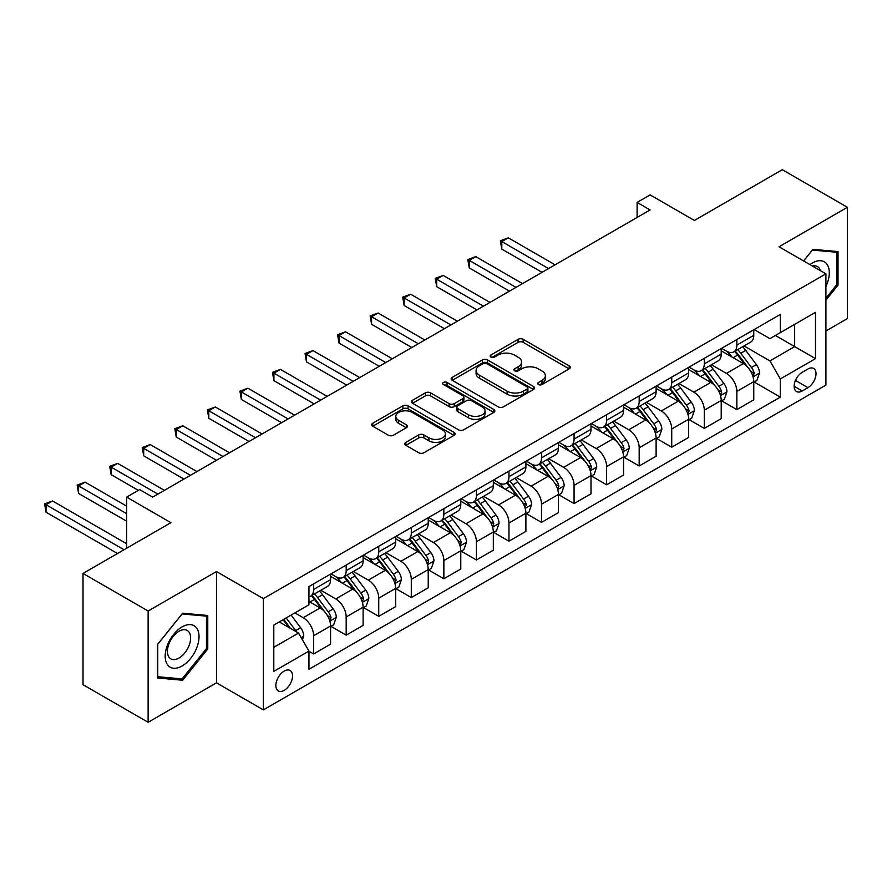 <?xml version="1.0" encoding="UTF-8"?>
<svg xmlns="http://www.w3.org/2000/svg" width="892" height="892" viewBox="0 0 892 892"><rect width="100%" height="100%" fill="white"/><g stroke="black" fill="none" stroke-linecap="round" stroke-linejoin="round"><path stroke-width="1.34" d="M538.467 384.541A2.531 1.461 0 0 0 542.046 384.541L569.207 368.864A3.613 2.085 0 0 0 570.267 367.392A3.613 2.085 0 0 0 569.207 365.91L523.191 339.35A3.613 2.085 0 0 0 518.074 339.35L490.912 355.027A2.531 1.461 0 0 0 490.176 356.064A2.531 1.461 0 0 0 490.912 357.09A2.531 1.461 0 0 0 494.491 357.09L498.004 355.061A11.574 6.679 0 0 1 514.372 355.061L518.207 357.279A11.574 6.679 0 0 1 521.597 361.996A11.574 6.679 0 0 1 518.207 366.723L514.684 368.753A2.531 1.461 0 0 0 513.948 369.79A2.531 1.461 0 0 0 514.684 370.816A2.531 1.461 0 0 0 518.263 370.816L521.787 368.786A11.574 6.679 0 0 1 538.144 368.786L541.979 371.005A11.574 6.679 0 0 1 545.369 375.722A11.574 6.679 0 0 1 541.979 380.449L538.467 382.478A2.531 1.461 0 0 0 537.72 383.515A2.531 1.461 0 0 0 538.467 384.541L538.467 382.478M284.202 690.341A11.786 6.801 120 0 0 291.907 679.949A11.786 6.801 120 0 0 290.101 670.505A11.786 6.801 120 0 0 284.202 671.096A11.786 6.801 120 0 0 276.509 681.477A11.786 6.801 120 0 0 278.315 690.921A11.786 6.801 120 0 0 284.202 690.341M405.849 442.365A3.613 2.085 0 0 0 404.79 443.837A3.613 2.085 0 0 0 405.849 445.32L418.761 452.768A3.613 2.085 0 0 0 423.878 452.768L454.039 435.352A3.613 2.085 0 0 0 455.098 433.88A3.613 2.085 0 0 0 454.039 432.397L408.023 405.838A3.613 2.085 0 0 0 402.916 405.838L372.745 423.254A3.613 2.085 0 0 0 371.685 424.726A3.613 2.085 0 0 0 372.745 426.198L388.343 435.207A3.613 2.085 0 0 0 393.45 435.207L406.362 427.747A3.613 2.085 0 0 0 407.421 426.276A3.613 2.085 0 0 0 406.362 424.804L398.635 420.333A9.667 5.586 0 0 1 395.803 416.386A9.667 5.586 0 0 1 401.768 411.234A9.667 5.586 0 0 1 412.305 412.438L442.599 429.933A9.667 5.586 0 0 1 445.431 433.88A9.667 5.586 0 0 1 439.466 439.031A9.667 5.586 0 0 1 428.918 437.827L423.878 434.906A3.613 2.085 0 0 0 418.761 434.906L405.849 442.365L405.849 445.32M825.914 330.977L847.4 318.567L847.4 207.301L782.295 169.703L694.389 220.458L650.123 194.891L637.1 202.417L650.123 209.932L152.677 497.123L139.665 489.608L126.642 497.123L126.642 548.245M148.128 611.02L148.128 722.297L216.488 682.826L216.488 571.549L148.128 611.02L83.012 573.433L170.907 522.679L126.642 497.123M216.488 571.549L263.363 598.621L825.914 273.833L825.914 385.099L263.363 709.887L263.363 598.621M847.4 207.301L779.039 246.772L825.914 273.833M498.26 406.863A3.613 2.085 0 0 0 503.378 406.863L533.539 389.447A3.613 2.085 0 0 0 534.598 387.975A3.613 2.085 0 0 0 533.539 386.504L487.523 359.933A3.613 2.085 0 0 0 482.416 359.933L452.255 377.349A3.613 2.085 0 0 0 451.196 378.821A3.613 2.085 0 0 0 452.255 380.304L498.26 406.863M444.439 385.088A2.531 1.461 0 0 1 447.015 385.444L447.015 382.445L493.789 409.45A3.613 2.085 0 0 1 494.848 410.922A3.613 2.085 0 0 1 493.789 412.405L463.628 429.821A3.613 2.085 0 0 1 458.51 429.821L412.494 403.251L412.494 400.296A3.613 2.085 0 0 0 411.435 401.779A3.613 2.085 0 0 0 412.494 403.251M412.494 400.296L425.406 392.848A3.613 2.085 0 0 1 430.524 392.848L449.178 403.619A3.613 2.085 0 0 0 454.296 403.619L462.859 398.679A3.613 2.085 0 0 0 463.918 397.196A3.613 2.085 0 0 0 462.859 395.725L443.435 384.508A2.531 1.461 0 0 1 442.688 383.471A2.531 1.461 0 0 1 444.249 382.122A2.531 1.461 0 0 1 447.015 382.445M148.128 722.297L83.012 684.699L83.012 573.433M807.94 369.02L802.209 372.321A11.418 6.59 120 0 0 794.75 382.389A11.418 6.59 120 0 0 796.5 391.532A11.418 6.59 120 0 0 802.209 390.964L807.94 387.663A11.418 6.59 120 0 0 815.399 377.595A11.418 6.59 120 0 0 813.649 368.452A11.418 6.59 120 0 0 807.94 369.02M754.164 329.549L769.919 338.637L780.333 332.627L780.333 314.43L308.944 586.59L308.944 604.787L273.788 625.08L273.788 671.397L308.944 651.093L308.944 669.29L780.333 397.13L780.333 378.944L769.919 360.892L744.028 345.94M780.333 332.627L815.5 312.323L815.5 358.64L780.333 378.944M216.488 682.826L263.363 709.887M637.1 202.417L637.1 217.447M775.393 335.481L794.661 346.609L794.661 324.353L815.5 312.323M769.919 360.892L794.661 346.609L815.5 358.64M273.788 647.336L298.53 633.052L279.252 621.925M308.944 651.249L313.627 653.947L313.627 635.762A14.729 8.507 -120 0 0 303.213 617.71L294.884 612.904M313.627 653.947L330.564 644.18L330.564 625.983A14.729 8.507 -120 0 0 320.139 607.943L308.944 601.476M330.954 626.362L346.185 635.16L346.185 616.963A14.729 8.507 -120 0 0 335.771 598.922L320.808 590.281M346.185 635.16L363.111 625.381L363.111 607.184A14.729 8.507 -120 0 0 352.697 589.144L330.564 576.366M363.501 607.563L378.743 616.361L378.743 598.164A14.729 8.507 -120 0 0 368.329 580.123L353.366 571.493M378.743 616.361L395.669 606.582L395.669 588.397A14.729 8.507 -120 0 0 385.255 570.345L363.111 557.567M396.059 588.765L411.301 597.562L411.301 579.376A14.729 8.507 -120 0 0 400.876 561.324L385.924 552.694M411.301 597.562L428.227 587.795L428.227 569.598A14.729 8.507 -120 0 0 417.813 551.557L395.669 538.779M428.617 569.977L443.848 578.774L443.848 560.577A14.729 8.507 -120 0 0 433.434 542.537L418.471 533.895M443.848 578.774L460.785 568.996L460.785 550.799A14.729 8.507 -120 0 0 450.36 532.758L428.227 519.98M461.175 551.178L476.406 559.975L476.406 541.779A14.729 8.507 -120 0 0 465.992 523.738L451.029 515.097M476.406 559.975L493.332 550.197L493.332 532.011A14.729 8.507 -120 0 0 482.918 513.959L460.785 501.181M493.722 532.379L508.964 541.176L508.964 522.991A14.729 8.507 -120 0 0 498.539 504.939L483.587 496.309M508.964 541.176L525.89 531.409L525.89 513.212A14.729 8.507 -120 0 0 515.476 495.172L493.332 482.382M526.28 513.591L541.511 522.389L541.511 504.192A14.729 8.507 -120 0 0 531.097 486.151L516.145 477.51M541.511 522.389L558.448 512.61L558.448 494.413A14.729 8.507 -120 0 0 548.023 476.373L525.89 463.595M558.838 494.792L574.069 503.59L574.069 485.393A14.729 8.507 -120 0 0 563.655 467.352L548.692 458.711M574.069 503.59L590.995 493.811L590.995 475.626A14.729 8.507 -120 0 0 580.581 457.574L558.448 444.796M591.385 475.993L606.627 484.791L606.627 466.605A14.729 8.507 -120 0 0 596.213 448.553L581.249 439.923M606.627 484.791L623.553 475.023L623.553 456.827A14.729 8.507 -120 0 0 613.139 438.786L590.995 425.997M623.943 457.206L639.185 466.003L639.185 447.806A14.729 8.507 -120 0 0 628.76 429.766L613.808 421.124M639.185 466.003L656.111 456.225L656.111 438.028A14.729 8.507 -120 0 0 645.685 419.987L623.553 407.209M656.501 438.407L671.732 447.204L671.732 429.007A14.729 8.507 -120 0 0 661.318 410.967L646.354 402.325M671.732 447.204L688.669 437.426L688.669 419.24A14.729 8.507 -120 0 0 678.243 401.188L656.111 388.41M689.059 419.608L704.29 428.405L704.29 410.208A14.729 8.507 -120 0 0 693.876 392.168L678.912 383.538M704.29 428.405L721.215 418.638L721.215 400.441A14.729 8.507 -120 0 0 710.801 382.4L688.669 369.611M721.606 400.82L736.848 409.618L736.848 391.421A14.729 8.507 -120 0 0 726.423 373.38L711.47 364.739M736.848 409.618L753.773 399.839L753.773 381.642A14.729 8.507 -120 0 0 743.359 363.602L721.215 350.824M721.606 348.337L726.423 351.125A14.729 8.507 -120 0 0 733.793 351.849A14.729 8.507 -120 0 0 736.848 345.104L736.848 339.54M689.059 367.136L693.876 369.912A14.729 8.507 -120 0 0 701.235 370.648A14.729 8.507 -120 0 0 704.29 363.903L704.29 358.339M656.501 385.935L661.318 388.711A14.729 8.507 -120 0 0 668.688 389.436A14.729 8.507 -120 0 0 671.732 382.701L671.732 377.138M623.943 404.723L628.76 407.51A14.729 8.507 -120 0 0 636.13 408.235A14.729 8.507 -120 0 0 639.185 401.489L639.185 395.925M591.385 423.522L596.213 426.298A14.729 8.507 -120 0 0 603.572 427.034A14.729 8.507 -120 0 0 606.627 420.288L606.627 414.724M558.838 442.32L563.655 445.097A14.729 8.507 -120 0 0 571.014 445.833A14.729 8.507 -120 0 0 574.069 439.087L574.069 433.523M526.28 461.108L531.097 463.896A14.729 8.507 -120 0 0 538.467 464.62A14.729 8.507 -120 0 0 541.511 457.875L541.511 452.311M493.722 479.907L498.539 482.683A14.729 8.507 -120 0 0 505.909 483.419A14.729 8.507 -120 0 0 508.964 476.674L508.964 471.11M461.175 498.706L465.992 501.482A14.729 8.507 -120 0 0 473.351 502.218A14.729 8.507 -120 0 0 476.406 495.473L476.406 489.909M428.617 517.494L433.434 520.281A14.729 8.507 -120 0 0 440.804 521.006A14.729 8.507 -120 0 0 443.848 514.26L443.848 508.696M396.059 536.293L400.876 539.069A14.729 8.507 -120 0 0 408.246 539.805A14.729 8.507 -120 0 0 411.301 533.059L411.301 527.495M363.501 555.092L368.329 557.868A14.729 8.507 -120 0 0 375.688 558.604A14.729 8.507 -120 0 0 378.743 551.858L378.743 546.294M330.954 573.879L335.771 576.667A14.729 8.507 -120 0 0 343.141 577.392A14.729 8.507 -120 0 0 346.185 570.646L346.185 565.082M754.164 382.021L780.333 397.13M733.793 351.849L750.718 342.082A14.729 8.507 -120 0 0 753.773 335.336L753.773 329.772M701.235 370.648L718.172 360.87A14.729 8.507 -120 0 0 721.215 354.124L721.215 348.56M668.688 389.436L685.613 379.669A14.729 8.507 -120 0 0 688.669 372.923L688.669 367.359M636.13 408.235L653.056 398.468A14.729 8.507 -120 0 0 656.111 391.722L656.111 386.158M603.572 427.034L620.497 417.255A14.729 8.507 -120 0 0 623.553 410.51L623.553 404.946M571.014 445.833L587.951 436.054A14.729 8.507 -120 0 0 590.995 429.308L590.995 423.745M538.467 464.62L555.393 454.853A14.729 8.507 -120 0 0 558.448 448.107L558.448 442.543M505.909 483.419L522.835 473.641A14.729 8.507 -120 0 0 525.89 466.895L525.89 461.331M473.351 502.218L490.288 492.44A14.729 8.507 -120 0 0 493.332 485.694L493.332 480.13M440.804 521.006L457.73 511.239A14.729 8.507 -120 0 0 460.785 504.493L460.785 498.929M408.246 539.805L425.172 530.026A14.729 8.507 -120 0 0 428.227 523.281L428.227 517.717M375.688 558.604L392.614 548.825A14.729 8.507 -120 0 0 395.669 542.08L395.669 536.516M343.141 577.392L360.067 567.624A14.729 8.507 -120 0 0 363.111 560.878L363.111 555.315M308.944 596.781A14.729 8.507 -120 0 0 310.583 596.191L327.509 586.412A14.729 8.507 -120 0 0 330.564 579.677L330.564 574.113M310.583 596.191A14.729 8.507 -120 0 0 313.627 589.445L313.627 583.881M298.53 633.052L308.944 651.093M825.914 300.169L838.023 285.106L838.023 251.589L812.891 249.347L803.581 260.932M157.505 677.998L182.637 680.239L207.769 648.975L207.769 615.469L182.637 613.228L157.505 644.492L157.505 677.998M836.718 284.347L838.023 285.106M206.465 648.228L207.769 648.975M179.972 678.712L182.637 680.239M539.47 384.898L541.979 383.46A11.574 6.679 0 0 0 545.369 378.732L545.369 375.722M521.597 361.996L521.597 365.006A11.574 6.679 0 0 1 518.207 369.734L515.699 371.172M569.152 368.887L523.191 342.35A3.613 2.085 0 0 0 518.074 342.35L491.927 357.447M533.494 389.481L487.523 362.944A3.613 2.085 0 0 0 482.416 362.944L452.3 380.327M527.15 389.012A2.531 1.461 0 0 0 527.897 387.975A2.531 1.461 0 0 0 527.15 386.938L486.764 363.624A2.531 1.461 0 0 0 483.185 363.624L479.472 365.765A11.574 6.679 0 0 0 476.083 370.481A11.574 6.679 0 0 0 479.472 375.209L507.08 391.153A11.574 6.679 0 0 0 523.448 391.153L527.15 389.012L527.15 392.012A2.531 1.461 0 0 0 527.897 390.986L527.897 387.975M476.083 370.481L476.083 373.492A11.574 6.679 0 0 0 479.472 378.219L479.472 375.209M527.15 392.012L523.448 394.152A11.574 6.679 0 0 1 507.08 394.152L479.472 378.219M412.55 403.284L425.406 395.858L425.406 392.848M463.918 397.196L463.918 400.207A3.613 2.085 0 0 1 462.859 401.679L454.296 406.629A3.613 2.085 0 0 1 449.178 406.629L430.524 395.858A3.613 2.085 0 0 0 425.406 395.858M447.015 385.444L493.744 412.427M468.545 414.802A9.667 5.586 0 0 0 479.082 416.007A9.667 5.586 0 0 0 485.058 410.855A9.667 5.586 0 0 0 482.226 406.908L471.556 400.742A3.613 2.085 0 0 0 466.438 400.742L457.875 405.682A3.613 2.085 0 0 0 456.815 407.165A3.613 2.085 0 0 0 457.875 408.636L468.545 414.802L468.545 417.813A9.667 5.586 0 0 0 479.082 419.017A9.667 5.586 0 0 0 485.058 413.855L485.058 410.855M456.815 407.165L456.815 410.175A3.613 2.085 0 0 0 457.875 411.647L457.875 408.636M468.545 417.813L457.875 411.647M445.431 433.88L445.431 436.879A9.667 5.586 0 0 1 439.466 442.042A9.667 5.586 0 0 1 428.918 440.838L423.878 437.916A3.613 2.085 0 0 0 418.761 437.916L405.905 445.342M395.803 416.386L395.803 419.396A9.667 5.586 0 0 0 398.635 423.343L398.635 420.333M406.317 427.781L398.635 423.343M453.995 435.385L408.023 408.837A3.613 2.085 0 0 0 402.916 408.837L372.8 426.231M753.773 382.244L756.895 380.438L759.505 372.923A9.756 5.631 -120 0 0 756.383 364.616L745.745 350.411A28.176 16.268 -120 0 0 742.668 346.72M732.087 357.101A28.176 16.268 -120 0 0 726.322 351.058M752.881 376.268L754.231 373.335A9.756 5.631 -120 0 0 751.443 367.471L740.795 353.265A28.176 16.268 -120 0 0 737.717 349.586M735.097 351.091A23.393 13.503 60 0 1 738.944 355.462L747.942 367.482M555.058 264.812L508.306 237.818L501.795 241.587L501.795 249.102L542.035 272.328M734.595 351.381A28.176 16.268 60 0 1 737.673 355.072L744.742 364.516M501.795 249.102L500.367 240.751L548.547 268.57M500.367 240.751L508.306 237.818M721.215 401.043L724.349 399.237L726.947 391.722A9.756 5.631 -120 0 0 723.836 383.404L713.187 369.199A28.176 16.268 -120 0 0 710.121 365.519M699.529 375.889A28.176 16.268 -120 0 0 693.764 369.857M720.323 395.067L721.673 392.134A9.756 5.631 -120 0 0 718.885 386.269L708.237 372.064A28.176 16.268 -120 0 0 705.171 368.374M702.55 369.89A23.393 13.503 60 0 1 706.386 374.261L715.395 386.281M522.5 283.611L475.759 256.617L469.248 260.375L469.248 267.901L509.477 291.127M702.037 370.18A28.176 16.268 60 0 1 705.115 373.86L712.195 383.304M469.248 267.901L467.809 259.55L515.989 287.369M467.809 259.55L475.759 256.617M688.669 419.842L691.791 418.036L694.389 410.51A9.756 5.631 -120 0 0 691.278 402.203L680.641 387.998A28.176 16.268 -120 0 0 677.563 384.318M666.982 394.688A28.176 16.268 -120 0 0 661.206 388.644M687.777 413.855L689.126 410.933A9.756 5.631 -120 0 0 686.327 405.057L675.69 390.852A28.176 16.268 -120 0 0 672.613 387.173M669.992 388.689A23.393 13.503 60 0 1 673.828 393.049L682.837 405.068M489.953 302.399L443.201 275.416L436.69 279.174L436.69 286.689L476.93 309.925M669.491 388.979A28.176 16.268 60 0 1 672.557 392.658L679.637 402.102M436.69 286.689L435.251 278.349L483.442 306.168M435.251 278.349L443.201 275.416M656.111 438.63L659.233 436.824L661.842 429.308A9.756 5.631 -120 0 0 658.72 421.002L648.083 406.797A28.176 16.268 -120 0 0 645.005 403.106M634.424 413.487A28.176 16.268 -120 0 0 628.659 407.443M655.219 432.653L656.568 429.721A9.756 5.631 -120 0 0 653.769 423.856L643.132 409.651A28.176 16.268 -120 0 0 640.055 405.972M637.434 407.477A23.393 13.503 60 0 1 641.27 411.848L650.279 423.867M457.395 321.198L410.643 294.215L404.132 297.973L404.132 305.488L444.372 328.713M636.933 407.778A28.176 16.268 60 0 1 640.01 411.457L647.079 420.901M404.132 305.488L402.705 297.136L450.884 324.956M402.705 297.136L410.643 294.215M623.553 457.429L626.675 455.622L629.284 448.107A9.756 5.631 -120 0 0 626.173 439.789L615.525 425.584A28.176 16.268 -120 0 0 612.447 421.905M601.866 432.274A28.176 16.268 -120 0 0 596.101 426.242M622.661 451.452L624.01 448.52A9.756 5.631 -120 0 0 621.222 442.655L610.574 428.45A28.176 16.268 -120 0 0 607.508 424.759M604.876 426.276A23.393 13.503 60 0 1 608.723 430.646L617.721 442.666M424.837 339.997L378.085 313.003L371.585 316.76L371.585 324.287L411.814 347.512M604.375 426.566A28.176 16.268 60 0 1 607.452 430.245L614.532 439.689M371.585 324.287L370.147 315.935L418.326 343.755M370.147 315.935L378.085 313.003M825.914 286.466A23.939 13.826 120 0 0 827.029 264.322A23.939 13.826 120 0 0 809.947 264.612M820.428 270.666A16.39 9.466 120 0 0 819.324 268.291A16.39 9.466 120 0 0 817.485 266.585A16.39 9.466 120 0 0 812.467 266.072M812.322 250.061L836.718 252.258L836.718 284.726L825.914 298.173M835.113 251.332L836.718 252.258M803.625 260.966L812.367 250.083M182.113 626.886A23.939 13.826 120 0 0 165.187 656.211A23.939 13.826 120 0 0 182.113 665.978A23.939 13.826 120 0 0 199.039 636.665A23.939 13.826 120 0 0 182.113 626.886M179.024 631.268A16.39 9.466 120 0 0 168.32 645.719A16.39 9.466 120 0 0 170.829 658.842A16.39 9.466 120 0 0 179.024 658.04A16.39 9.466 120 0 0 189.74 643.589A16.39 9.466 120 0 0 187.22 630.454A16.39 9.466 120 0 0 179.024 631.268M206.465 648.607L182.113 678.901L157.761 676.727L157.761 644.258L182.113 613.964L206.465 616.138L206.465 648.607M204.848 615.212L206.465 616.138M590.995 476.228L594.128 474.421L596.726 466.895A9.756 5.631 -120 0 0 593.615 458.588L582.967 444.383A28.176 16.268 -120 0 0 579.9 440.704M569.319 451.073A28.176 16.268 -120 0 0 563.543 445.041M590.114 470.24L591.463 467.319A9.756 5.631 -120 0 0 588.664 461.443L578.027 447.238A28.176 16.268 -120 0 0 574.95 443.558M572.329 445.075A23.393 13.503 60 0 1 576.165 449.434L585.174 461.454M392.279 358.785L345.538 331.802L339.027 335.559L339.027 343.074L379.256 366.311M571.828 445.364A28.176 16.268 60 0 1 574.894 449.044L581.974 458.488M339.027 343.074L337.589 334.734L385.768 362.553M337.589 334.734L345.538 331.802M558.448 495.015L561.57 493.209L564.168 485.694A9.756 5.631 -120 0 0 561.057 477.387L550.42 463.182A28.176 16.268 -120 0 0 547.342 459.503M536.761 469.872A28.176 16.268 -120 0 0 530.985 463.829M557.556 489.039L558.905 486.107A9.756 5.631 -120 0 0 556.106 480.242L545.469 466.037A28.176 16.268 -120 0 0 542.392 462.357M539.772 463.862A23.393 13.503 60 0 1 543.607 468.233L552.616 480.253M359.732 377.584L312.981 350.601L306.469 354.358L306.469 361.873L346.709 385.099M539.27 464.163A28.176 16.268 60 0 1 542.347 467.843L549.416 477.287M306.469 361.873L305.042 353.533L353.221 381.341M305.042 353.533L312.981 350.601M525.89 513.814L529.012 512.008L531.621 504.493A9.756 5.631 -120 0 0 528.499 496.175L517.862 481.97A28.176 16.268 -120 0 0 514.784 478.29M504.203 488.66A28.176 16.268 -120 0 0 498.438 482.628M524.998 507.838L526.347 504.905A9.756 5.631 -120 0 0 523.559 499.041L512.911 484.835A28.176 16.268 -120 0 0 509.834 481.145M507.213 482.661A23.393 13.503 60 0 1 511.06 487.032L520.058 499.052M327.174 396.382L280.423 369.388L273.911 373.146L273.911 380.672L314.151 403.898M506.712 482.951A28.176 16.268 60 0 1 509.789 486.631L516.858 496.075M273.911 380.672L272.484 372.321L320.663 400.14M272.484 372.321L280.423 369.388M493.332 532.613L496.465 530.807L499.063 523.281A9.756 5.631 -120 0 0 495.952 514.974L485.304 500.769A28.176 16.268 -120 0 0 482.238 497.089M471.645 507.459A28.176 16.268 -120 0 0 465.88 501.427M492.44 526.626L493.789 523.704A9.756 5.631 -120 0 0 491.001 517.828L480.353 503.623A28.176 16.268 -120 0 0 477.287 499.944M474.667 501.46A23.393 13.503 60 0 1 478.502 505.82L487.511 517.839M294.616 415.17L247.876 388.187L241.364 391.945L241.364 399.46L281.593 422.697M474.154 501.75A28.176 16.268 60 0 1 477.231 505.43L484.311 514.874M241.364 399.46L239.926 391.12L288.105 418.939M239.926 391.12L247.876 388.187M460.785 551.401L463.907 549.606L466.505 542.08A9.756 5.631 -120 0 0 463.394 533.773L452.757 519.568A28.176 16.268 -120 0 0 449.68 515.888M439.098 526.258A28.176 16.268 -120 0 0 433.322 520.214M459.893 545.425L461.242 542.492A9.756 5.631 -120 0 0 458.443 536.627L447.806 522.422A28.176 16.268 -120 0 0 444.729 518.743M442.109 520.259A23.393 13.503 60 0 1 445.944 524.619L454.953 536.638M262.07 433.969L215.318 406.986L208.806 410.744L208.806 418.259L249.046 441.484M441.607 520.549A28.176 16.268 60 0 1 444.673 524.228L451.753 533.672M208.806 418.259L207.379 409.919L255.558 437.727M207.379 409.919L215.318 406.986M428.227 570.2L431.349 568.394L433.958 560.878A9.756 5.631 -120 0 0 430.836 552.561L420.199 538.355A28.176 16.268 -120 0 0 417.122 534.676M406.54 545.045A28.176 16.268 -120 0 0 400.776 539.013M427.335 564.223L428.684 561.291A9.756 5.631 -120 0 0 425.885 555.426L415.248 541.221A28.176 16.268 -120 0 0 412.171 537.53M409.551 539.047A23.393 13.503 60 0 1 413.397 543.418L422.395 555.437M229.512 452.768L182.76 425.774L176.248 429.531L176.248 437.058L216.488 460.283M409.049 539.337A28.176 16.268 60 0 1 412.126 543.016L419.195 552.46M176.248 437.058L174.821 428.706L223 456.526M174.821 428.706L182.76 425.774M395.669 588.999L398.791 587.192L401.4 579.677A9.756 5.631 -120 0 0 398.289 571.359L387.641 557.154A28.176 16.268 -120 0 0 384.563 553.475M373.982 563.844A28.176 16.268 -120 0 0 368.218 557.812M394.777 583.022L396.126 580.09A9.756 5.631 -120 0 0 393.339 574.214L382.69 560.009A28.176 16.268 -120 0 0 379.624 556.329M376.993 557.846A23.393 13.503 60 0 1 380.839 562.205L389.837 574.225M196.954 471.567L150.213 444.573L143.701 448.33L143.701 455.845L183.93 479.082M376.491 558.136A28.176 16.268 60 0 1 379.568 561.815L386.649 571.259M143.701 455.845L142.263 447.505L190.442 475.325M142.263 447.505L150.213 444.573M363.111 607.787L366.244 605.991L368.842 598.465A9.756 5.631 -120 0 0 365.731 590.158L355.083 575.953A28.176 16.268 -120 0 0 352.017 572.274M341.435 582.643A28.176 16.268 -120 0 0 335.66 576.6M362.23 601.81L363.579 598.889A9.756 5.631 -120 0 0 360.781 593.013L350.143 578.808A28.176 16.268 -120 0 0 347.066 575.128M344.446 576.645A23.393 13.503 60 0 1 348.281 581.004L357.291 593.024M164.396 490.355L117.655 463.372L111.143 467.129L111.143 474.644L138.36 490.355M343.944 576.934A28.176 16.268 60 0 1 347.01 580.614L354.091 590.058M111.143 474.644L109.705 466.304L157.884 494.112M109.705 466.304L117.655 463.372M330.564 626.585L333.686 624.779L336.284 617.264A9.756 5.631 -120 0 0 333.173 608.946L322.536 594.741A28.176 16.268 -120 0 0 319.459 591.062M329.672 620.609L331.021 617.677A9.756 5.631 -120 0 0 328.223 611.812L317.585 597.607A28.176 16.268 -120 0 0 314.508 593.916M311.888 595.432A23.393 13.503 60 0 1 315.723 599.803L324.733 611.823M126.642 506.143L85.097 482.159L78.585 485.917L78.585 493.443L126.642 521.184M311.386 595.722A28.176 16.268 60 0 1 314.463 599.413L321.533 608.857M78.585 493.443L77.158 485.092L126.642 513.658M77.158 485.092L85.097 482.159M302.433 639.82L303.737 636.063A9.756 5.631 -120 0 0 300.615 627.745L291.127 615.067M126.642 543.741L52.539 500.958L46.027 504.716L46.027 512.231L117.521 553.508M296.557 631.915A9.756 5.631 -120 0 0 295.676 630.599L286.176 617.933M283.734 619.338L290.558 628.447M283.054 619.728L288.841 627.455M46.027 512.231L44.6 503.891L124.033 549.751M44.6 503.891L52.539 500.958M303.213 617.71L320.139 607.943M335.771 598.922L352.697 589.144M368.329 580.123L385.255 570.345M400.876 561.324L417.813 551.557M433.434 542.537L450.36 532.758M465.992 523.738L482.918 513.959M498.539 504.939L515.476 495.172M531.097 486.151L548.023 476.373M563.655 467.352L580.581 457.574M596.213 448.553L613.139 438.786M628.76 429.766L645.685 419.987M661.318 410.967L678.243 401.188M693.876 392.168L710.801 382.4M726.423 373.38L743.359 363.602M736.848 345.104L753.773 335.336M736.848 391.421L753.773 381.642M704.29 410.208L721.215 400.441M704.29 363.903L721.215 354.124M671.732 429.007L688.669 419.24M671.732 382.701L688.669 372.923M639.185 447.806L656.111 438.028M639.185 401.489L656.111 391.722M606.627 466.605L623.553 456.827M606.627 420.288L623.553 410.51M574.069 485.393L590.995 475.626M574.069 439.087L590.995 429.308M541.511 504.192L558.448 494.413M541.511 457.875L558.448 448.107M508.964 522.991L525.89 513.212M508.964 476.674L525.89 466.895M476.406 541.779L493.332 532.011M476.406 495.473L493.332 485.694M443.848 560.577L460.785 550.799M443.848 514.26L460.785 504.493M411.301 579.376L428.227 569.598M411.301 533.059L428.227 523.281M378.743 598.164L395.669 588.397M378.743 551.858L395.669 542.08M346.185 616.963L363.111 607.184M346.185 570.646L363.111 560.878M313.627 635.762L330.564 625.983M313.627 589.445L330.564 579.677M795.452 380.449L807.94 387.663M794.136 386.303L802.209 390.964M541.979 383.46L541.979 380.449M514.684 370.816L514.684 368.753M518.207 369.734L518.207 366.723M490.912 357.09L490.912 355.027M518.074 342.35L518.074 339.35M523.191 342.35L523.191 339.35M569.207 368.864L569.207 365.91M452.255 380.304L452.255 377.349M482.416 362.944L482.416 359.933M487.523 362.944L487.523 359.933M533.539 389.447L533.539 386.504M507.08 394.152L507.08 391.153M523.448 394.152L523.448 391.153M430.524 395.858L430.524 392.848M449.178 406.629L449.178 403.619M454.296 406.629L454.296 403.619M462.859 401.679L462.859 398.679M493.789 412.405L493.789 409.45M418.761 437.916L418.761 434.906M423.878 437.916L423.878 434.906M428.918 440.838L428.918 437.827M406.362 427.747L406.362 424.804M372.745 426.198L372.745 423.254M402.916 408.837L402.916 405.838M408.023 408.837L408.023 405.838M454.039 435.352L454.039 432.397M753.049 376.803L759.438 373.112M740.795 353.265L745.745 350.411M733.124 357.692L737.673 355.072M751.443 367.471L756.383 364.616M750.663 371.284L754.231 373.335M720.491 395.602L726.88 391.911M708.237 372.064L713.187 369.199M700.566 376.491L705.115 373.86M718.885 386.269L723.836 383.404M718.105 390.072L721.673 392.134M687.933 414.39L694.333 410.699M675.69 390.852L680.641 387.998M668.019 395.29L672.557 392.658M686.327 405.057L691.278 402.203M685.558 408.87L689.126 410.933M655.375 433.189L661.775 429.498M643.132 409.651L648.083 406.797M635.461 414.078L640.01 411.457M653.769 423.856L658.72 421.002M653 427.669L656.568 429.721M622.828 451.988L629.217 448.297M610.574 428.45L615.525 425.584M602.903 432.876L607.452 430.245M621.222 442.655L626.173 439.789M620.442 446.457L624.01 448.52M590.27 470.775L596.659 467.085M578.027 447.238L582.967 444.383M570.345 451.675L574.894 449.044M588.664 461.443L593.615 458.588M587.895 465.256L591.463 467.319M557.712 489.574L564.112 485.884M545.469 466.037L550.42 463.182M537.798 470.463L542.347 467.843M556.106 480.242L561.057 477.387M555.337 484.055L558.905 486.107M525.165 508.373L531.554 504.682M512.911 484.835L517.862 481.97M505.24 489.262L509.789 486.631M523.559 499.041L528.499 496.175M522.779 502.843L526.347 504.905M492.607 527.161L498.996 523.47M480.353 503.623L485.304 500.769M472.682 508.061L477.231 505.43M491.001 517.828L495.952 514.974M490.232 521.642L493.789 523.704M460.049 545.96L466.449 542.269M447.806 522.422L452.757 519.568M440.135 526.849L444.673 524.228M458.443 536.627L463.394 533.773M457.674 540.44L461.242 542.492M427.491 564.759L433.891 561.068M415.248 541.221L420.199 538.355M407.577 545.648L412.126 543.016M425.885 555.426L430.836 552.561M425.116 559.228L428.684 561.291M394.944 583.546L401.333 579.856M382.69 560.009L387.641 557.154M375.019 564.446L379.568 561.815M393.339 574.214L398.289 571.359M392.558 578.027L396.126 580.09M362.386 602.345L368.775 598.655M350.143 578.808L355.083 575.953M342.461 583.234L347.01 580.614M360.781 593.013L365.731 590.158M360.011 596.826L363.579 598.889M329.828 621.144L336.228 617.454M317.585 597.607L322.536 594.741M309.914 602.033L314.463 599.413M328.223 611.812L333.173 608.946M327.453 615.625L331.021 617.677M301.195 637.68L303.67 636.241M295.676 630.599L300.615 627.745"/></g></svg>
